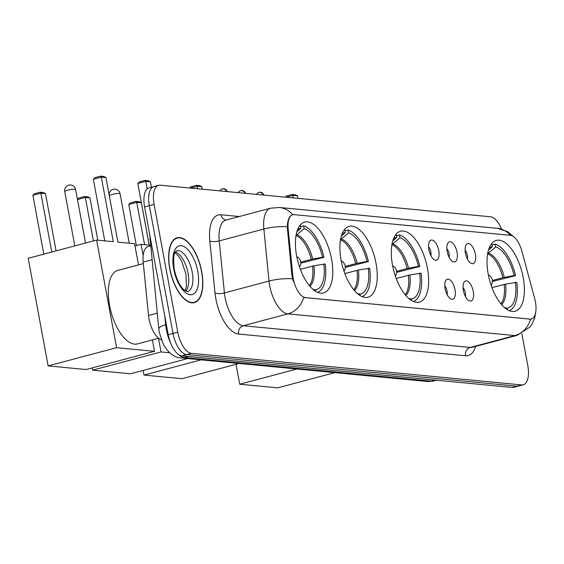 <?xml version="1.0" encoding="UTF-8"?>
<svg xmlns="http://www.w3.org/2000/svg" width="564" height="564" viewBox="0 0 564 564"><rect width="100%" height="100%" fill="white"/><g stroke="black" fill="none" stroke-linecap="round" stroke-linejoin="round"><path stroke-width="0.85" d="M427.456 268.351A36.66 16.701 75.1 0 0 400.539 231.254A36.66 16.701 75.1 0 0 392.488 265.009A36.66 16.701 75.1 0 0 419.397 302.107A36.66 16.701 75.1 0 0 427.456 268.351M376.054 263.437A36.66 16.701 75.1 0 0 349.144 226.34A36.66 16.701 75.1 0 0 341.086 260.089A36.66 16.701 75.1 0 0 368.003 297.186A36.66 16.701 75.1 0 0 376.054 263.437M331.59 259.179A36.66 16.701 75.1 0 0 304.673 222.082A36.66 16.701 75.1 0 0 296.622 255.837A36.66 16.701 75.1 0 0 323.532 292.935A36.66 16.701 75.1 0 0 331.59 259.179M523.188 277.509A36.66 16.701 75.1 0 0 496.278 240.412A36.66 16.701 75.1 0 0 488.22 274.16A36.66 16.701 75.1 0 0 515.136 311.257A36.66 16.701 75.1 0 0 523.188 277.509M465.434 253.158A10.378 4.723 -104.9 0 1 466.442 244.459A10.378 4.723 -104.9 0 1 475.332 254.103A10.378 4.723 -104.9 0 1 471.518 263.543A10.378 4.723 -104.9 0 1 465.434 253.158M467.464 259.151A6.225 2.834 75.1 0 0 467.401 255.499A6.225 2.834 75.1 0 0 465.11 250.289M447.16 251.41A10.378 4.723 -104.9 0 1 448.168 242.71A10.378 4.723 -104.9 0 1 457.059 252.355A10.378 4.723 -104.9 0 1 453.244 261.795A10.378 4.723 -104.9 0 1 447.16 251.41M449.191 257.403A6.225 2.834 75.1 0 0 449.127 253.751A6.225 2.834 75.1 0 0 446.829 248.541M428.88 249.662A10.378 4.723 -104.9 0 1 429.888 240.962A10.378 4.723 -104.9 0 1 438.778 250.606A10.378 4.723 -104.9 0 1 434.971 260.046A10.378 4.723 -104.9 0 1 428.88 249.662M430.917 255.654A6.225 2.834 75.1 0 0 430.854 252.002A6.225 2.834 75.1 0 0 428.555 246.792M463.375 290.481A10.378 4.723 -104.9 0 1 464.384 281.788A10.378 4.723 -104.9 0 1 473.274 291.426A10.378 4.723 -104.9 0 1 469.459 300.873A10.378 4.723 -104.9 0 1 463.375 290.481M465.406 296.481A6.225 2.834 75.1 0 0 465.342 292.822A6.225 2.834 75.1 0 0 463.051 287.612M445.102 288.733A10.378 4.723 -104.9 0 1 446.11 280.04A10.378 4.723 -104.9 0 1 455 289.677A10.378 4.723 -104.9 0 1 451.186 299.124A10.378 4.723 -104.9 0 1 445.102 288.733M447.132 294.732A6.225 2.834 75.1 0 0 447.069 291.073A6.225 2.834 75.1 0 0 444.77 285.863M534.686 298.631A18.675 8.509 -104.9 0 1 535.405 301.796A18.675 8.509 -104.9 0 1 531.302 318.991A18.675 8.509 -104.9 0 1 529.864 319.104L305.533 297.651A18.675 8.509 -104.9 0 1 292.815 275.5L288.162 228.808A18.675 8.509 -104.9 0 1 292.709 214.757A18.675 8.509 -104.9 0 1 294.147 214.644L510.335 235.315A18.675 8.509 -104.9 0 1 521.883 251.163L534.686 298.631M161.297 339.768A20.748 9.454 -104.9 0 1 148.515 315.466L143.2 262.105A20.748 9.454 -104.9 0 1 148.254 246.489L150.525 245.89M201.736 271.735A33.544 15.284 75.1 0 0 177.103 237.789A33.544 15.284 75.1 0 0 169.736 268.675A33.544 15.284 75.1 0 0 194.361 302.621A33.544 15.284 75.1 0 0 201.736 271.735M530.661 319.161L303.7 297.447A24.21 21.249 95.5 0 1 287.887 313.866A27.664 12.605 -104.9 0 1 269.705 285.701A27.664 12.605 -104.9 0 1 269.042 281.048L263.86 229.026A27.664 12.605 -104.9 0 1 270.6 208.201L225.974 220.08A27.664 12.605 75.1 0 0 219.234 240.906L224.416 292.928A27.664 12.605 75.1 0 0 225.085 297.58A27.664 12.605 75.1 0 0 243.26 325.745L470.228 347.452A27.664 12.605 75.1 0 0 472.357 347.283L516.984 335.411A27.664 12.605 -104.9 0 1 514.854 335.573A24.21 21.249 -84.5 0 0 530.661 319.161L531.302 318.991M155.495 186.458A20.748 9.454 75.1 0 0 153.901 186.585L149.136 187.847A20.748 9.454 75.1 0 0 144.581 206.953L168.262 334.741L173.021 333.472A20.748 9.454 75.1 0 0 186.656 354.594L516.878 386.178A20.748 9.454 75.1 0 0 518.478 386.051A20.748 9.454 75.1 0 1 516.878 386.178L186.656 354.594A20.748 9.454 75.1 0 1 173.021 333.472L149.34 205.691L173.021 333.472L177.78 332.203A20.748 9.454 75.1 0 0 191.422 353.325L521.637 384.909A20.748 9.454 75.1 0 0 523.237 384.789A20.748 9.454 75.1 0 0 527.798 365.684L521.841 333.557M153.901 186.585A20.748 9.454 75.1 0 0 149.34 205.691A20.748 9.454 75.1 0 1 153.901 186.585L158.66 185.316A20.748 9.454 75.1 0 0 154.099 204.422L177.78 332.203M293.379 281.464L291.955 275.726L287.231 226.756C287.696 219.431 289.543 215.441 292.772 214.785M501.53 229.097A20.748 9.454 75.1 0 0 490.476 216.773L160.254 185.189A20.748 9.454 75.1 0 0 158.66 185.316M168.262 334.741A20.748 9.454 75.1 0 0 181.897 355.863L512.119 387.447A20.748 9.454 75.1 0 0 513.719 387.32L523.237 384.789M169.898 268.69A33.198 15.122 75.1 0 0 194.277 302.29A33.198 15.122 75.1 0 0 201.567 271.721A33.198 15.122 75.1 0 0 177.195 238.121A33.198 15.122 75.1 0 0 169.898 268.69M492.351 280.498L502.876 277.699L514.149 275.493A31.676 14.431 75.1 0 0 495.728 246.954L495.199 244.12L492.111 244.938M495.199 244.12A34.58 15.757 75.1 0 1 515.545 275.627L492.386 281.492M488.452 250.155L492.428 246.644L491.907 243.803A34.58 15.757 75.1 0 0 491.434 243.874M492.428 246.644A31.676 14.431 75.1 0 0 489.178 248.012M515.545 275.627L514.149 275.493M495.728 246.954L487.479 253.842M509.214 310.665A34.58 15.757 75.1 0 0 516.786 282.352L505.534 284.108L491.977 287.661M507.36 309.714L507.078 308.198A31.676 14.431 75.1 0 0 515.397 282.219M504.449 307.563L507.078 308.198M334.868 372.635L277.685 387.856L239.742 384.225L236.048 364.302M239.742 384.225L296.932 369.004M297.996 198.366L297.538 195.877L292.92 195.433L293.379 197.922M297.538 195.877L295.437 194.784L292.138 194.467L292.92 195.433L286.159 197.231M292.138 194.467L286.547 195.955L285.349 197.153M396.619 271.347L407.145 268.542L418.417 266.335A31.676 14.431 75.1 0 0 399.996 237.804L399.467 234.962L396.379 235.78M399.467 234.962A34.58 15.757 75.1 0 1 419.806 266.469L396.654 272.334M392.72 240.997L396.696 237.486L396.168 234.645A34.58 15.757 75.1 0 0 395.695 234.716M396.696 237.486A31.676 14.431 75.1 0 0 393.446 238.854M419.806 266.469L418.417 266.335M399.996 237.804L391.74 244.691M413.475 301.507A34.58 15.757 75.1 0 0 421.054 273.195L409.802 274.95L396.238 278.503M411.628 300.556L411.346 299.04A31.676 14.431 75.1 0 0 419.658 273.061M408.717 298.405L411.346 299.04M136.375 245.587L128.761 204.492L130.362 202.892L135.952 201.404L139.252 201.722L141.352 202.814L149.192 245.107M239.136 363.477L181.946 378.698L144.01 375.074L143.15 370.428M144.574 244.663L136.735 202.37L128.761 204.492M144.01 375.074L201.2 359.846M141.352 202.814L136.735 202.37L135.952 201.404M202.264 189.208L201.806 186.719L197.188 186.275L197.647 188.764M201.806 186.719L199.705 185.626L196.406 185.309L197.188 186.275L190.428 188.08M196.406 185.309L190.815 186.804L189.617 187.995M345.224 266.427L355.743 263.628L367.016 261.421A31.676 14.431 75.1 0 0 348.594 232.883L348.073 230.049L344.985 230.866M348.073 230.049A34.58 15.757 75.1 0 1 368.412 261.555L345.253 267.421M341.326 236.083L345.302 232.572L344.773 229.731A34.58 15.757 75.1 0 0 344.301 229.802M345.302 232.572A31.676 14.431 75.1 0 0 342.045 233.94M368.412 261.555L367.016 261.421M348.594 232.883L340.346 239.77M362.081 296.593A34.58 15.757 75.1 0 0 369.66 268.281L358.401 270.036L344.844 273.589M360.227 295.642L359.945 294.126A31.676 14.431 75.1 0 0 368.264 268.147M357.315 293.491L359.945 294.126M187.734 358.563L130.552 373.784L92.616 370.153L92.193 367.904M77.458 199.48L78.96 197.978L84.558 196.491L87.857 196.808L89.951 197.893L97.791 240.193M93.398 240.941L85.333 197.456L77.472 199.55M134.979 245.96L141.099 244.332L150.454 245.227M92.616 370.153L161.043 351.943L158.512 338.294M143.164 255.506L141.099 244.332M161.043 351.943L169.602 352.761M89.951 197.893L85.333 197.456L84.558 196.491M151.413 187.241L150.405 181.805L145.787 181.361L147.19 188.933M150.405 181.805L148.311 180.713L145.011 180.395L145.787 181.361L137.813 183.483L149.234 245.114M145.011 180.395L139.414 181.883L137.813 183.483M300.753 262.175L312.689 259.052L322.552 257.17A31.676 14.431 75.1 0 0 304.13 228.631L303.601 225.79L300.513 226.615M143.348 263.599L117.897 270.368A38.042 17.329 75.1 0 0 109.543 305.399A38.042 17.329 75.1 0 0 137.475 343.892L158.667 338.252M303.601 225.79A34.58 15.757 75.1 0 1 323.94 257.297L300.781 263.162M296.854 231.832L300.831 228.314L300.302 225.473A34.58 15.757 75.1 0 0 299.829 225.544M300.831 228.314A31.676 14.431 75.1 0 0 297.58 229.689M323.94 257.297L322.552 257.17M304.13 228.631L295.874 235.519M317.61 292.335A34.58 15.757 75.1 0 0 325.188 264.022L313.936 265.778L300.372 269.331M315.762 291.391L315.48 289.868A31.676 14.431 75.1 0 0 323.792 263.896M312.851 289.24L315.48 289.868M43.795 254.145L32.895 195.32L34.496 193.727L40.086 192.232L43.386 192.55L45.487 193.642L56.09 250.867M48.144 365.902L116.572 347.685L154.508 351.316L86.08 369.533L48.144 365.902L28.2 258.298L96.627 240.081L113.286 241.674L101.323 177.11L93.349 179.232L104.77 240.856M51.768 252.023L40.869 193.198L32.895 195.32M105.94 177.547L103.839 176.462L100.54 176.144L101.323 177.11L105.94 177.547L117.904 242.118L134.563 243.711L138.49 264.89M116.572 347.685L96.627 240.081M152.393 339.923L154.508 351.316M45.487 193.642L40.869 193.198L40.086 192.232M100.54 176.144L94.949 177.632L93.349 179.232M288.162 228.808L287.295 229.04M292.815 275.5L291.955 275.726M305.533 297.651L304.948 297.806M529.864 319.104L529.279 319.259M151.906 259.785L143.2 262.105M157.229 313.147L148.515 315.466M238.558 334.057A6.916 6.07 95.5 0 1 243.26 325.745L287.887 313.866L514.854 335.573L470.228 347.452A6.916 6.07 95.5 0 0 465.526 355.764L238.558 334.057A34.58 15.757 -104.9 0 1 215.836 298.849A34.58 15.757 -104.9 0 1 215.004 293.033L209.815 241.011A34.58 15.757 -104.9 0 1 220.912 214.771L239.305 216.534M292.737 214.75A24.21 21.249 -84.5 0 0 279.399 207.474L270.6 208.201M279.399 207.474L497.293 228.314A24.21 21.249 95.5 0 1 510.406 235.329M287.231 226.756A24.21 7.226 174.3 0 0 263.86 229.026L219.234 240.906A6.916 2.066 -5.7 0 1 209.815 241.011M292.54 278.792A24.21 7.226 174.3 0 0 269.042 281.048L224.416 292.928A6.916 2.066 -5.7 0 1 215.004 293.033M475.544 346.437A34.58 15.757 -104.9 0 1 465.526 355.764M191.422 353.325L181.897 355.863M521.637 384.909L512.119 387.447M154.099 204.422L144.581 206.953M226.058 220.059A6.916 6.07 95.5 0 1 220.912 214.771M178.02 354.121A27.664 12.605 75.1 0 0 184.498 357.569L431.256 381.165A27.664 12.605 75.1 0 0 433.385 381.003L427.441 381.49L180.684 357.886A13.832 12.14 95.5 0 0 184.498 357.569L188.524 356.497M435.281 380.094L431.256 381.165A13.832 12.14 95.5 0 1 427.441 381.49M164.758 315.847L165.647 324.751A27.664 12.605 75.1 0 0 166.317 329.404A27.664 12.605 75.1 0 0 171.082 344.096M166.373 324.561L165.647 324.751A13.832 4.131 174.3 0 0 158.815 329.08L149.735 234.772M150.412 238.417A13.832 4.131 174.3 0 0 149.904 239.707M185.81 291.123A21.079 9.602 75.1 0 0 188.052 273.23A21.079 9.602 75.1 0 0 175.397 252.016M192.218 272.116A21.079 9.602 75.1 0 0 176.743 250.783L176.116 251.149C176.892 252.312 172.168 248.646 174.213 269.247C176.694 279.92 180.24 287.013 184.851 290.531L187.586 291.532A21.079 9.602 75.1 0 0 192.218 272.116M173.698 269.056A25.232 11.492 75.1 0 0 190.279 294.739A25.232 11.492 75.1 0 0 197.767 271.354A25.232 11.492 75.1 0 0 181.185 245.671A25.232 11.492 75.1 0 0 173.698 269.056M502.876 277.699A27.114 12.352 75.1 0 0 487.613 253.892M504.286 277.382A27.439 12.5 75.1 0 0 488.678 253.194M501.537 304.602A27.439 12.5 75.1 0 0 505.534 284.108M500.917 303.869A27.114 12.352 75.1 0 0 504.124 284.425M407.145 268.542A27.114 12.352 75.1 0 0 391.881 244.734M408.555 268.224A27.439 12.5 75.1 0 0 392.939 244.036M405.798 295.444A27.439 12.5 75.1 0 0 409.802 274.95M405.185 294.711A27.114 12.352 75.1 0 0 408.385 275.267M355.743 263.628A27.114 12.352 75.1 0 0 340.48 239.82M357.16 263.31A27.439 12.5 75.1 0 0 341.544 239.122M354.403 290.531A27.439 12.5 75.1 0 0 358.401 270.036M353.783 289.797A27.114 12.352 75.1 0 0 356.991 270.353M129.248 243.197L120.076 193.72A5.534 0.825 169.5 0 0 119.392 193.459A5.534 0.825 169.5 0 0 111.996 194.474A5.534 0.825 169.5 0 0 109.275 195.553M311.279 259.377A27.114 12.352 75.1 0 0 296.015 235.569M312.689 259.052A27.439 12.5 75.1 0 0 297.073 234.871M309.932 286.279A27.439 12.5 75.1 0 0 313.936 265.778M309.319 285.539A27.114 12.352 75.1 0 0 312.519 266.102M85.531 243.035L75.604 189.462A5.534 0.825 169.5 0 0 74.92 189.208A5.534 0.825 169.5 0 0 67.525 190.223A5.534 0.825 169.5 0 0 64.726 191.478L74.808 245.89M259.228 192.331A4.498 3.948 95.5 0 1 260.462 192.225A4.498 3.948 95.5 0 1 263.755 195.088M240.948 190.583A4.498 3.948 95.5 0 1 242.189 190.484A4.498 3.948 95.5 0 1 245.481 193.339M222.674 188.834A4.498 3.948 95.5 0 1 223.908 188.736A4.498 3.948 95.5 0 1 227.207 191.591M497.293 228.314L507.515 231.592L514.537 237.493M535.8 311.539L534.827 317.56L532.056 324.011L529.956 327.014L516.984 335.411M180.684 357.886C174.495 357.647 168.777 353.276 163.546 344.78L159.309 332.556L158.815 329.08M433.385 381.003L436.388 380.199M185.147 290.728L186.444 286.103L185.951 274.174L181.636 261.188L178.45 256.056L175.016 252.693M192.162 302.854L194.277 302.29M175.08 238.685L177.195 238.121M491.11 285.229A6.916 6.916 0 0 0 488.368 274.936M395.371 276.078A6.916 6.916 0 0 0 392.636 265.778M120.076 193.72A5.534 5.534 0 0 0 109.099 194.615M343.977 271.157A6.916 6.916 0 0 0 341.234 260.864M75.604 189.462A5.534 5.534 0 0 0 70.69 184.964A5.534 5.534 0 0 0 64.726 191.478M299.505 266.906A6.916 6.916 0 0 0 296.77 256.613M264.248 195.137L260.462 192.225L257.896 192.754L256.197 194.368M245.974 193.389L242.189 190.484L239.615 191.006L237.916 192.62M227.694 191.64L223.908 188.736L221.342 189.257L219.643 190.872"/></g></svg>
